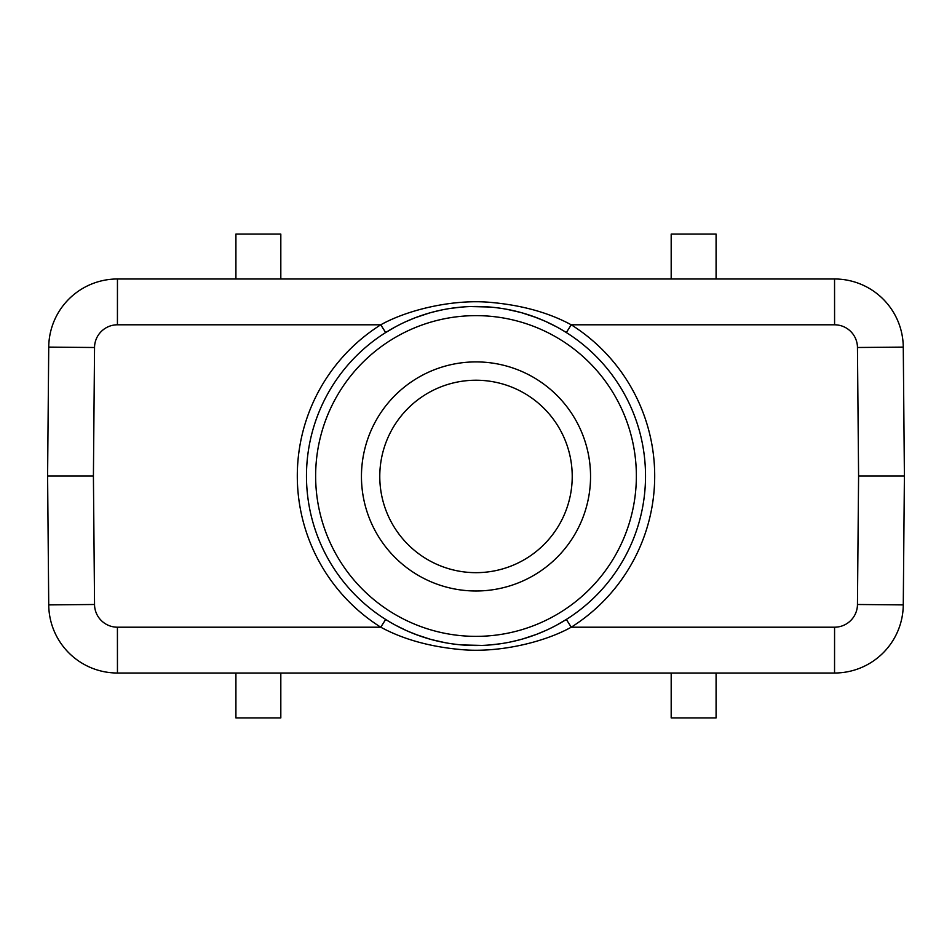 <?xml version="1.0" encoding="UTF-8"?>
<svg xmlns="http://www.w3.org/2000/svg" width="952" height="952" viewBox="0 0 952 952"><rect width="100%" height="100%" fill="white"/><g stroke="black" fill="none" stroke-linecap="round" stroke-linejoin="round"><path stroke-width="1.43" d="M93.415 476L94.546 604.496L48.73 604.889A68.722 68.722 -125.6 0 0 117.453 673.016L834.547 673.016A68.722 68.722 139.2 0 0 903.269 604.889L857.454 604.496L858.585 476L904.4 476L903.269 347.111A68.722 68.722 0 0 0 834.547 278.984L117.453 278.984A68.722 68.722 0 0 0 48.73 347.111L94.546 347.504L93.415 476L47.6 476L48.73 604.889A68.722 68.722 -125.6 0 0 117.453 673.016L117.417 627.201L380.764 627.201C403.327 639.399 430.304 646.872 461.684 649.633C498.289 652.977 543.521 642.624 571.236 627.201L566.345 619.443M857.466 604.508A22.907 22.907 139.2 0 1 834.571 627.201L834.547 673.016A68.722 68.722 139.2 0 0 903.269 604.889L904.4 476M395.723 625.309L406.635 630.688M408.039 631.307L418.809 635.591M431.78 639.661L445.405 642.743M461.827 644.932L476 645.527A169.527 169.527 0 0 0 645.515 477.69A169.527 169.527 0 0 0 476 306.473A169.527 169.527 0 0 0 306.485 474.31A169.527 169.527 0 0 0 476 645.527A169.527 169.527 0 0 0 645.515 477.69A169.527 169.527 0 0 0 476 306.473A169.527 169.527 0 0 0 306.485 474.31A169.527 169.527 0 0 0 476 645.527M488.352 645.075L499.05 643.957M510.748 641.934L519.732 639.792M521.684 639.256L527.86 637.4M537.13 634.115L546.139 630.331M556.051 625.44L566.19 619.55M463.648 306.925L452.95 308.043M441.252 310.066L432.267 312.208M430.316 312.744L424.14 314.6M414.87 317.873L405.861 321.669M395.949 326.56L385.81 332.45M858.585 476L857.454 347.492L903.269 347.111A68.722 68.722 0 0 0 834.547 278.984L834.583 324.799L571.236 324.799C548.673 312.601 521.696 305.128 490.316 302.367C453.711 299.023 408.479 309.376 380.764 324.799L385.655 332.557M556.277 326.691L545.365 321.312M543.961 320.693L533.191 316.409M520.22 312.339L506.595 309.257M490.173 307.068L476 306.473M361.451 476.452A114.549 114.549 0 0 1 476 361.903A114.549 114.549 0 0 1 590.549 476.452A114.549 114.549 0 0 1 476 590.99A114.549 114.549 0 0 1 361.451 476.452M572.223 476.452A96.223 96.223 0 0 1 476 572.664A96.223 96.223 0 0 1 379.777 476.452A96.223 96.223 0 0 1 476 380.229A96.223 96.223 0 0 1 572.223 476.452M385.667 619.454L380.764 627.201A178.69 178.69 0 0 1 380.764 324.799L117.429 324.799L117.453 278.984M48.73 347.111L47.6 476M280.816 278.984L280.816 234.085L235.917 234.085L235.917 278.984M716.082 278.984L716.082 234.085L671.184 234.085L671.184 278.984M235.917 673.016L235.917 717.915L280.816 717.915L280.816 673.016M716.082 673.016L716.082 717.915L671.184 717.915L671.184 673.016M566.333 332.545L571.236 324.799A178.69 178.69 0 0 1 571.236 627.201L834.571 627.201M857.466 347.492A22.907 22.907 0 0 0 834.583 324.799M94.534 604.496A22.907 22.907 -125.6 0 0 117.417 627.201M117.429 324.799A22.907 22.907 0 0 0 94.534 347.492M315.636 476.071A160.364 160.364 0 0 0 475.286 636.364A160.364 160.364 0 0 0 636.364 475.929A160.364 160.364 0 0 0 476.714 315.636A160.364 160.364 0 0 0 315.636 476.071M404.969 629.927L410.645 632.426M415.548 634.389L430.316 639.256M452.331 643.861L457.781 644.54M462.053 644.956L482.105 645.42M492.624 644.706L501.954 643.528M547.043 629.927L541.283 632.449M536.476 634.377L522.731 638.959M449.749 308.519L460.09 307.222M470.478 306.568L489.114 306.984M496.218 307.686L502.311 308.531M404.957 322.073L410.669 319.563M415.31 317.706L429.269 313.041M547.031 322.073L541.307 319.563M536.452 317.611L521.684 312.744"/></g></svg>

